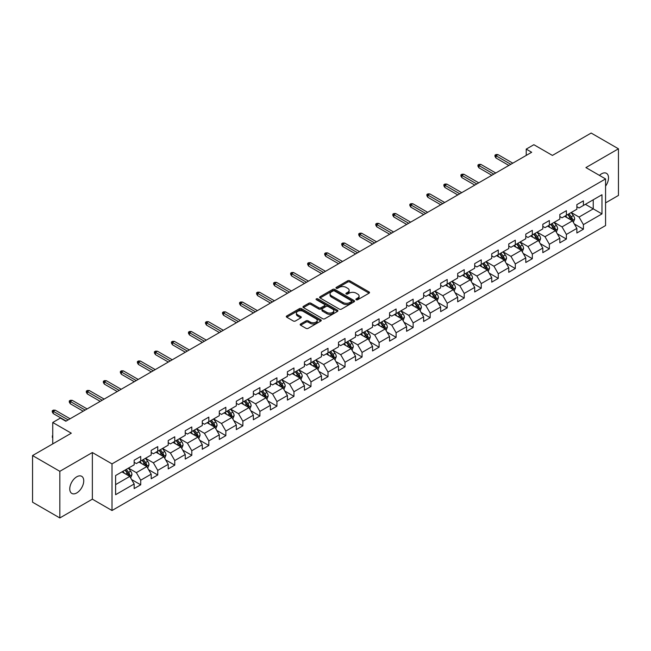 <?xml version="1.0" encoding="UTF-8"?>
<svg xmlns="http://www.w3.org/2000/svg" width="651" height="651" viewBox="0 0 651 651"><rect width="100%" height="100%" fill="white"/><g stroke="black" fill="none" stroke-linecap="round" stroke-linejoin="round"><path stroke-width="0.98" d="M356.203 299.745A1.058 0.61 0 0 0 357.7 299.745L369.084 293.17A1.514 0.871 0 0 0 369.524 292.551A1.514 0.871 0 0 0 369.084 291.933L349.799 280.801A1.514 0.871 0 0 0 347.658 280.801L336.274 287.376A1.058 0.61 0 0 0 335.965 287.807A1.058 0.61 0 0 0 336.274 288.238A1.058 0.61 0 0 0 337.771 288.238L339.244 287.392A4.85 2.799 0 0 1 346.104 287.392L347.707 288.32A4.85 2.799 0 0 1 349.131 290.297A4.85 2.799 0 0 1 347.707 292.275L346.234 293.129A1.058 0.61 0 0 0 345.925 293.56A1.058 0.61 0 0 0 346.234 293.992A1.058 0.61 0 0 0 347.74 293.992L349.213 293.145A4.85 2.799 0 0 1 356.064 293.145L357.676 294.073A4.85 2.799 0 0 1 359.092 296.05A4.85 2.799 0 0 1 357.676 298.028L356.203 298.882A1.058 0.61 0 0 0 355.894 299.314A1.058 0.61 0 0 0 356.203 299.745L356.203 298.882M76.753 492.929A9.879 5.704 120 0 0 83.206 484.23A9.879 5.704 120 0 0 81.692 476.312A9.879 5.704 120 0 0 76.753 476.801A9.879 5.704 120 0 0 70.3 485.508A9.879 5.704 120 0 0 71.813 493.417A9.879 5.704 120 0 0 76.753 492.929M605.568 186.137A9.879 5.704 120 0 0 606.472 173.329A9.879 5.704 120 0 0 601.532 173.825A9.879 5.704 120 0 0 599.449 175.396M300.624 323.978A1.514 0.871 0 0 0 300.184 324.597A1.514 0.871 0 0 0 300.624 325.215L306.035 328.34A1.514 0.871 0 0 0 308.175 328.34L320.821 321.041A1.514 0.871 0 0 0 321.26 320.422A1.514 0.871 0 0 0 320.821 319.804L301.535 308.664A1.514 0.871 0 0 0 299.395 308.664L286.749 315.963A1.514 0.871 0 0 0 286.31 316.581A1.514 0.871 0 0 0 286.749 317.2L293.284 320.976A1.514 0.871 0 0 0 295.432 320.976L300.835 317.851A1.514 0.871 0 0 0 301.283 317.232A1.514 0.871 0 0 0 300.835 316.614L297.597 314.742A4.052 2.344 0 0 1 296.408 313.09A4.052 2.344 0 0 1 298.915 310.926A4.052 2.344 0 0 1 303.333 311.438L316.028 318.762A4.052 2.344 0 0 1 317.216 320.422A4.052 2.344 0 0 1 314.71 322.579A4.052 2.344 0 0 1 310.291 322.074L308.175 320.853A1.514 0.871 0 0 0 306.035 320.853L300.624 323.978L300.624 325.215L306.035 322.115L306.035 320.853M605.568 202.876L618.45 195.438L618.45 148.802L591.165 133.048L552.414 155.418L533.861 144.709L526.22 149.12L531.68 152.269L65.841 421.221L60.38 418.072L52.739 422.483L52.739 443.909M59.835 471.316L59.835 517.952L92.361 499.171L92.361 452.535L59.835 471.316L32.55 455.562L71.301 433.192L52.739 422.483M92.361 452.535L112.013 463.878L605.568 178.927L605.568 225.555L112.013 510.514L112.013 463.878M618.45 148.802L585.924 167.584L605.568 178.927M339.35 309.103A1.514 0.871 0 0 0 341.498 309.103L354.136 301.804A1.514 0.871 0 0 0 354.583 301.185A1.514 0.871 0 0 0 354.136 300.567L334.858 289.435A1.514 0.871 0 0 0 332.71 289.435L320.072 296.726A1.514 0.871 0 0 0 319.625 297.344A1.514 0.871 0 0 0 320.072 297.963L339.35 309.103M316.801 299.973A1.058 0.61 0 0 1 317.875 300.127L337.462 311.43L324.841 318.721A1.514 0.871 0 0 1 322.693 318.721L303.407 307.581L303.407 306.344A1.514 0.871 0 0 0 302.967 306.963A1.514 0.871 0 0 0 303.407 307.581M303.407 306.344L308.818 303.228A1.514 0.871 0 0 1 310.966 303.228L318.787 307.736A1.514 0.871 0 0 0 320.927 307.736L324.515 305.669A1.514 0.871 0 0 0 324.963 305.05A1.514 0.871 0 0 0 324.515 304.432L316.37 299.729A1.058 0.61 0 0 1 316.06 299.297A1.058 0.61 0 0 1 316.72 298.728A1.058 0.61 0 0 1 317.875 298.866L337.478 310.185A1.514 0.871 0 0 1 337.926 310.804A1.514 0.871 0 0 1 337.478 311.422L337.478 310.185M59.835 517.952L32.55 502.198L32.55 455.562M131.6 479.543L140.714 484.8L140.714 480.202L151.195 474.156L151.195 478.754L157.745 474.97L157.745 470.372L168.218 464.326L168.218 468.923L174.769 465.139L174.769 460.542L185.25 454.496L185.25 459.093L191.793 455.309L191.793 450.712L202.274 444.666L202.274 449.263L208.825 445.479L208.825 440.882L219.297 434.835L219.297 439.433L225.848 435.649L225.848 431.052L236.329 425.005L236.329 429.603L242.872 425.819L242.872 421.221L253.353 415.167L253.353 419.773L259.904 415.989L259.904 411.391L270.385 405.337L270.385 409.943L276.927 406.159L276.927 401.561L287.408 395.507L287.408 400.113L293.959 396.329L293.959 391.731L304.432 385.677L304.432 390.283L310.983 386.499L310.983 381.901L321.464 375.847L321.464 380.453L328.006 376.669L328.006 372.071L338.487 366.017L338.487 370.622L345.038 366.839L345.038 362.241L355.519 356.187L355.519 360.792L362.062 357.008L362.062 352.411L372.543 346.356L372.543 350.962L379.094 347.178L379.094 342.581L389.567 336.526L389.567 341.124L396.117 337.348L396.117 332.751L406.598 326.696L406.598 331.294L413.141 327.518L413.141 322.92L423.622 316.866L423.622 321.464L430.173 317.688L430.173 313.082L440.654 307.036L440.654 311.634L447.196 307.858L447.196 303.252L457.677 297.206L457.677 301.804L464.228 298.028L464.228 293.422L474.701 287.376L474.701 291.974L481.252 288.198L481.252 283.592L491.733 277.546L491.733 282.143L498.275 278.368L498.275 273.762L508.757 267.716L508.757 272.313L515.307 268.537L515.307 263.932L525.788 257.886L525.788 262.483L532.331 258.707L532.331 254.102L542.812 248.055L542.812 252.653L549.363 248.877L549.363 244.271L559.836 238.225L559.836 242.823L566.386 239.047L566.386 234.441L576.867 228.395L576.867 232.993L583.41 229.209L583.41 224.611L601.972 213.902L601.972 194.747L593.24 199.784L593.24 208.857L601.972 213.902M140.714 484.8L134.163 488.584L134.163 483.986L115.609 494.695L115.609 475.539L134.163 464.83L134.163 460.224L140.714 456.449L140.714 461.046L151.195 455L151.195 450.394L157.745 446.619L157.745 451.216L168.218 445.162L168.218 440.564L174.769 436.788L174.769 441.386L185.25 435.332L185.25 430.734L191.793 426.958L191.793 431.556L202.274 425.502L202.274 420.904L208.825 417.12L208.825 421.726L219.297 415.672L219.297 411.074L225.848 407.29L225.848 411.896L236.329 405.842L236.329 401.244L242.872 397.46L242.872 402.066L253.353 396.011L253.353 391.414L259.904 387.63L259.904 392.236L270.385 386.181L270.385 381.584L276.927 377.8L276.927 382.406L287.408 376.351L287.408 371.754L293.959 367.97L293.959 372.575L304.432 366.521L304.432 361.923L310.983 358.14L310.983 362.745L321.464 356.691L321.464 352.093L328.006 348.309L328.006 352.915L338.487 346.861L338.487 342.263L345.038 338.479L345.038 343.085L355.519 337.031L355.519 332.433L362.062 328.649L362.062 333.247L372.543 327.201L372.543 322.603L379.094 318.819L379.094 323.417L389.567 317.371L389.567 312.773L396.117 308.989L396.117 313.587L406.598 307.541L406.598 302.943L413.141 299.159L413.141 303.757L423.622 297.71L423.622 293.113L430.173 289.329L430.173 293.926L440.654 287.88L440.654 283.283L447.196 279.499L447.196 284.096L457.677 278.05L457.677 273.453L464.228 269.669L464.228 274.266L474.701 268.22L474.701 263.622L481.252 259.839L481.252 264.436L491.733 258.39L491.733 253.792L498.275 250.008L498.275 254.606L508.757 248.56L508.757 243.954L515.307 240.178L515.307 244.776L525.788 238.73L525.788 234.124L532.331 230.348L532.331 234.946L542.812 228.9L542.812 224.294L549.363 220.518L549.363 225.116L559.836 219.07L559.836 214.464L566.386 210.688L566.386 215.286L576.867 209.24L576.867 204.634L583.41 200.858L583.41 205.456L601.972 194.747M138.964 462.055L146.825 466.588L136.352 472.642L128.491 468.102M134.163 462.308L136.352 463.569L140.714 461.046M136.352 472.642L140.714 480.202M146.825 466.588L151.195 474.156M155.996 452.225L163.857 456.758L153.376 462.812L145.515 458.271M151.195 452.478L153.376 453.739L157.745 451.216M153.376 462.812L157.745 470.372M163.857 456.758L168.218 464.326M173.02 442.395L180.88 446.928L170.399 452.982L162.547 448.441M168.218 442.647L170.399 443.909L174.769 441.386M170.399 452.982L174.769 460.542M180.88 446.928L185.25 454.496M190.051 432.565L197.904 437.098L187.431 443.152L179.57 438.611M185.25 432.817L187.431 434.079L191.793 431.556M187.431 443.152L191.793 450.712M197.904 437.098L202.274 444.666M207.075 422.735L214.936 427.268L204.455 433.322L196.594 428.781M202.274 422.987L204.455 424.249L208.825 421.726M204.455 433.322L208.825 440.882M214.936 427.268L219.297 434.835M224.099 412.905L231.959 417.437L221.486 423.492L213.626 418.951M219.297 413.157L221.486 414.418L225.848 411.896M221.486 423.492L225.848 431.052M231.959 417.437L236.329 425.005M241.13 403.075L248.991 407.607L238.51 413.662L230.649 409.121M236.329 403.327L238.51 404.58L242.872 402.066M238.51 413.662L242.872 421.221M248.991 407.607L253.353 415.167M258.154 393.245L266.015 397.777L255.534 403.832L247.681 399.291M253.353 393.497L255.534 394.75L259.904 392.236M255.534 403.832L259.904 411.391M266.015 397.777L270.385 405.337M275.186 383.415L283.039 387.947L272.566 394.001L264.705 389.461M270.385 383.667L272.566 384.92L276.927 382.406M272.566 394.001L276.927 401.561M283.039 387.947L287.408 395.507M292.209 373.584L300.07 378.117L289.589 384.171L281.728 379.631M287.408 373.837L289.589 375.09L293.959 372.575M289.589 384.171L293.959 391.731M300.07 378.117L304.432 385.677M309.233 363.746L317.094 368.287L306.621 374.333L298.76 369.801M304.432 363.999L306.621 365.26L310.983 362.745M306.621 374.333L310.983 381.901M317.094 368.287L321.464 375.847M326.265 353.916L334.126 358.457L323.645 364.503L315.784 359.97M321.464 354.168L323.645 355.43L328.006 352.915M323.645 364.503L328.006 372.071M334.126 358.457L338.487 366.017M343.289 344.086L351.149 348.627L340.668 354.673L332.816 350.14M338.487 344.338L340.668 345.6L345.038 343.085M340.668 354.673L345.038 362.241M351.149 348.627L355.519 356.187M360.32 334.256L368.173 338.797L357.7 344.843L349.839 340.31M355.519 334.508L357.7 335.77L362.062 333.247M357.7 344.843L362.062 352.411M368.173 338.797L372.543 346.356M377.344 324.426L385.205 328.967L374.724 335.013L366.863 330.48M372.543 324.678L374.724 325.939L379.094 323.417M374.724 335.013L379.094 342.581M385.205 328.967L389.567 336.526M394.368 314.596L402.228 319.136L391.756 325.183L383.895 320.65M389.567 314.848L391.756 316.109L396.117 313.587M391.756 325.183L396.117 332.751M402.228 319.136L406.598 326.696M411.399 304.766L419.26 309.306L408.779 315.353L400.918 310.82M406.598 305.018L408.779 306.279L413.141 303.757M408.779 315.353L413.141 322.92M419.26 309.306L423.622 316.866M428.423 294.936L436.284 299.476L425.803 305.522L417.95 300.99M423.622 295.188L425.803 296.449L430.173 293.926M425.803 305.522L430.173 313.082M436.284 299.476L440.654 307.036M445.455 285.105L453.308 289.646L442.835 295.692L434.974 291.16M440.654 285.358L442.835 286.619L447.196 284.096M442.835 295.692L447.196 303.252M453.308 289.646L457.677 297.206M462.479 275.275L470.339 279.816L459.858 285.862L451.997 281.33M457.677 275.528L459.858 276.789L464.228 274.266M459.858 285.862L464.228 293.422M470.339 279.816L474.701 287.376M479.502 265.445L487.363 269.986L476.89 276.032L469.029 271.5M474.701 265.698L476.89 266.959L481.252 264.436M476.89 276.032L481.252 283.592M487.363 269.986L491.733 277.546M496.534 255.615L504.395 260.156L493.914 266.202L486.053 261.669M491.733 255.867L493.914 257.129L498.275 254.606M493.914 266.202L498.275 273.762M504.395 260.156L508.757 267.716M513.558 245.785L521.418 250.326L510.937 256.372L503.085 251.831M508.757 246.037L510.937 247.299L515.307 244.776M510.937 256.372L515.307 263.932M521.418 250.326L525.788 257.886M530.589 235.955L538.442 240.496L527.969 246.542L520.108 242.001M525.788 236.207L527.969 237.469L532.331 234.946M527.969 246.542L532.331 254.102M538.442 240.496L542.812 248.055M547.613 226.125L555.474 230.666L544.993 236.712L537.132 232.171M542.812 226.377L544.993 227.638L549.363 225.116M544.993 236.712L549.363 244.271M555.474 230.666L559.836 238.225M564.637 216.295L572.498 220.835L562.025 226.882L554.164 222.341M559.836 216.547L562.025 217.808L566.386 215.286M562.025 226.882L566.386 234.441M572.498 220.835L576.867 228.395M585.379 204.324L593.24 208.857L579.048 217.052L571.187 212.511M576.867 206.717L579.048 207.978L583.41 205.456M579.048 217.052L583.41 224.611M92.361 499.171L112.013 510.514M526.22 149.12L526.22 155.418M115.609 484.613L129.801 476.418L121.94 471.885M129.801 476.418L134.163 483.986M574.304 223.952L583.41 229.209M557.272 233.782L566.386 239.047M540.249 243.612L549.363 248.877M523.217 253.442L532.331 258.707M506.193 263.273L515.307 268.537M489.17 273.103L498.275 278.368M472.138 282.933L481.252 288.198M455.114 292.763L464.228 298.028M438.082 302.593L447.196 307.858M421.059 312.423L430.173 317.688M404.035 322.253L413.141 327.518M387.003 332.083L396.117 337.348M369.98 341.913L379.094 347.178M352.948 351.743L362.062 357.008M335.924 361.574L345.038 366.839M318.9 371.404L328.006 376.669M301.869 381.234L310.983 386.499M284.845 391.064L293.959 396.329M267.813 400.902L276.927 406.159M250.79 410.732L259.904 415.989M233.766 420.562L242.872 425.819M216.734 430.392L225.848 435.649M199.711 440.222L208.825 445.479M182.679 450.053L191.793 455.309M165.655 459.883L174.769 465.139M148.631 469.713L157.745 474.97M356.626 299.891L357.676 299.289A4.85 2.799 0 0 0 359.092 297.312L359.092 296.05M349.131 290.297L349.131 291.558A4.85 2.799 0 0 1 347.707 293.536L346.657 294.138M369.06 293.186L349.799 282.062A1.514 0.871 0 0 0 347.658 282.062L336.697 288.393M354.12 301.812L334.858 290.688A1.514 0.871 0 0 0 332.71 290.688L320.089 297.979M351.459 301.616A1.058 0.61 0 0 0 351.768 301.185A1.058 0.61 0 0 0 351.459 300.754L334.533 290.981A1.058 0.61 0 0 0 333.035 290.981L331.481 291.876A4.85 2.799 0 0 0 330.057 293.853A4.85 2.799 0 0 0 331.481 295.831L343.053 302.512A4.85 2.799 0 0 0 349.904 302.512L351.459 301.616L351.459 302.878A1.058 0.61 0 0 0 351.768 302.446L351.768 301.185M330.057 293.853L330.057 295.115A4.85 2.799 0 0 0 331.481 297.092L331.481 295.831M351.459 302.878L349.904 303.773A4.85 2.799 0 0 1 343.053 303.773L331.481 297.092M303.431 307.597L308.818 304.481L308.818 303.228M324.963 305.05L324.963 306.312A1.514 0.871 0 0 1 324.515 306.93L320.927 308.997A1.514 0.871 0 0 1 318.787 308.997L310.966 304.481A1.514 0.871 0 0 0 308.818 304.481M326.9 312.423A4.052 2.344 0 0 0 331.318 312.936A4.052 2.344 0 0 0 333.817 310.771A4.052 2.344 0 0 0 332.628 309.119L328.161 306.531A1.514 0.871 0 0 0 326.013 306.531L322.424 308.607A1.514 0.871 0 0 0 321.985 309.225A1.514 0.871 0 0 0 322.424 309.843L326.9 312.423L326.9 313.684A4.052 2.344 0 0 0 331.318 314.189A4.052 2.344 0 0 0 333.817 312.032L333.817 310.771M321.985 309.225L321.985 310.486A1.514 0.871 0 0 0 322.424 311.105L322.424 309.843M326.9 313.684L322.424 311.105M317.216 320.422L317.216 321.684A4.052 2.344 0 0 1 314.71 323.84A4.052 2.344 0 0 1 310.291 323.335L308.175 322.115A1.514 0.871 0 0 0 306.035 322.115M296.408 313.09L296.408 314.352A4.052 2.344 0 0 0 297.597 316.004L297.597 314.742M300.819 317.867L297.597 316.004M320.797 321.049L301.535 309.925A1.514 0.871 0 0 0 299.395 309.925L286.774 317.216L286.749 315.963M573.36 222.325L574.662 219.053A4.093 2.36 -120 0 0 573.352 215.571L571.098 212.568M567.176 217.76L565.646 215.717M571.863 220.469L572.449 219.232A4.093 2.36 -120 0 0 571.277 216.767L569.031 213.764M568.006 214.35L570.504 217.686A2.083 1.204 60 0 1 570.878 218.321L572.449 219.232M567.721 214.521L569.975 217.524A4.093 2.36 60 0 1 571.139 219.981M510.832 164.304L495.964 155.727L495.964 157.99L494.98 156.419L494.98 155.158L495.964 155.727L497.934 154.588L512.793 163.173M495.964 157.99L508.87 165.444M494.98 155.158L496.078 154.523L497.934 154.588M556.336 232.155L557.63 228.883A4.093 2.36 -120 0 0 556.328 225.401L554.074 222.398M550.144 227.59L548.614 225.547M554.839 230.299L555.425 229.062A4.093 2.36 -120 0 0 554.253 226.597L551.999 223.594M550.974 224.18L553.472 227.516A2.083 1.204 60 0 1 553.855 228.151L555.425 229.062M550.689 224.351L552.943 227.354A4.093 2.36 60 0 1 554.115 229.819M539.305 241.985L540.607 238.714A4.093 2.36 -120 0 0 539.305 235.231L537.051 232.228M533.12 237.42L531.59 235.377M537.816 240.129L538.401 238.893A4.093 2.36 -120 0 0 537.23 236.427L534.976 233.424M533.95 234.01L536.448 237.346A2.083 1.204 60 0 1 536.831 237.981L538.401 238.893M533.665 234.181L535.919 237.184A4.093 2.36 60 0 1 537.091 239.649M493.808 174.134L478.941 165.557L478.941 167.82L477.956 166.249L477.956 164.988L478.941 165.557L480.902 164.418L495.769 173.003M478.941 167.82L491.839 175.274M477.956 164.988L479.046 164.353L480.902 164.418M476.776 183.964L461.909 175.388L461.909 177.65L460.932 176.079L460.932 174.818L461.909 175.388L463.878 174.248L478.745 182.833M461.909 177.65L474.815 185.104M460.932 174.818L462.023 174.191L463.878 174.248M522.281 251.815L523.583 248.544A4.093 2.36 -120 0 0 522.273 245.061L520.019 242.058M516.097 247.25L514.567 245.207M520.784 249.96L521.37 248.723A4.093 2.36 -120 0 0 520.198 246.257L517.944 243.254M516.927 243.84L519.425 247.177A2.083 1.204 60 0 1 519.799 247.811L521.37 248.723M516.634 244.011L518.888 247.014A4.093 2.36 60 0 1 520.059 249.479M505.257 261.645L506.551 258.374A4.093 2.36 -120 0 0 505.249 254.891L502.995 251.888M499.065 257.08L497.535 255.037M503.76 259.79L504.346 258.553A4.093 2.36 -120 0 0 503.174 256.087L500.92 253.084M499.895 253.678L502.393 257.007A2.083 1.204 60 0 1 502.775 257.641L504.346 258.553M499.61 253.841L501.864 256.844A4.093 2.36 60 0 1 503.036 259.31M488.226 271.475L489.528 268.204A4.093 2.36 -120 0 0 488.217 264.721L485.963 261.718M482.041 266.91L480.511 264.867M486.728 269.62L487.314 268.383A4.093 2.36 -120 0 0 486.142 265.917L483.896 262.914M482.871 263.509L485.369 266.845A2.083 1.204 60 0 1 485.744 267.471L487.314 268.383M482.586 263.671L484.84 266.674A4.093 2.36 60 0 1 486.004 269.14M459.752 193.795L444.885 185.218L444.885 187.48L443.901 185.909L443.901 184.648L444.885 185.218L446.846 184.078L461.714 192.663M444.885 187.48L457.783 194.934M443.901 184.648L444.991 184.021L446.846 184.078M442.721 203.625L427.862 195.048L427.862 197.318L426.877 195.739L426.877 194.478L427.862 195.048L429.823 193.908L444.69 202.494M427.862 197.318L440.76 204.764M426.877 194.478L427.967 193.852L429.823 193.908M425.697 213.455L410.83 204.878L410.83 207.148L409.845 205.57L409.845 204.308L410.83 204.878L412.799 203.739L427.658 212.324M410.83 207.148L423.736 214.594M409.845 204.308L410.944 203.682L412.799 203.739M408.673 223.285L393.806 214.708L393.806 216.978L392.822 215.4L392.822 214.138L393.806 214.708L395.767 213.569L410.635 222.154M393.806 216.978L406.704 224.424M392.822 214.138L393.912 213.512L395.767 213.569M391.642 233.123L376.774 224.538L376.774 226.808L375.798 225.23L375.798 223.968L376.774 224.538L378.744 223.399L393.611 231.984M376.774 226.808L389.68 234.254M375.798 223.968L376.888 223.342L378.744 223.399M374.618 242.953L359.751 234.368L359.751 236.638L358.766 235.06L358.766 233.799L359.751 234.368L361.712 233.229L376.579 241.814M359.751 236.638L372.649 244.084M358.766 233.799L359.857 233.172L361.712 233.229M357.586 252.783L342.727 244.198L342.727 246.469L341.742 244.89L341.742 243.629L342.727 244.198L344.688 243.067L359.555 251.644M342.727 246.469L355.625 253.914M341.742 243.629L342.833 243.002L344.688 243.067M340.563 262.613L325.695 254.028L325.695 256.299L324.711 254.72L324.711 253.459L325.695 254.028L327.665 252.897L342.524 261.474M325.695 256.299L338.601 263.745M324.711 253.459L325.809 252.832L327.665 252.897M323.539 272.444L308.672 263.858L308.672 266.129L307.687 264.55L307.687 263.289L308.672 263.858L310.633 262.727L325.5 271.304M308.672 266.129L321.57 273.575M307.687 263.289L308.777 262.662L310.633 262.727M306.507 282.274L291.64 273.689L291.64 275.959L290.663 274.38L290.663 273.119L291.64 273.689L293.609 272.557L308.476 281.134M291.64 275.959L304.546 283.405M290.663 273.119L291.754 272.492L293.609 272.557M289.483 292.104L274.616 283.519L274.616 285.789L273.632 284.21L273.632 282.949L274.616 283.519L276.577 282.388L291.445 290.964M274.616 285.789L287.514 293.235M273.632 282.949L274.722 282.322L276.577 282.388M272.452 301.934L257.593 293.349L257.593 295.619L256.608 294.04L256.608 292.779L257.593 293.349L259.554 292.218L274.421 300.795M257.593 295.619L270.49 303.065M256.608 292.779L257.698 292.153L259.554 292.218M255.428 311.764L240.561 303.179L240.561 305.449L239.576 303.871L239.576 302.609L240.561 303.179L242.53 302.048L257.389 310.625M240.561 305.449L253.467 312.895M239.576 302.609L240.675 301.983L242.53 302.048M238.404 321.594L223.537 313.009L223.537 315.279L222.552 313.701L222.552 312.439L223.537 313.009L225.498 311.878L240.365 320.455M223.537 315.279L236.435 322.725M222.552 312.439L223.643 311.813L225.498 311.878M221.373 331.424L206.505 322.839L206.505 325.109L205.529 323.531L205.529 322.269L206.505 322.839L208.475 321.708L223.342 330.285M206.505 325.109L219.411 332.555M205.529 322.269L206.619 321.643L208.475 321.708M204.349 341.254L189.482 332.669L189.482 334.94L188.497 333.361L188.497 332.108L189.482 332.669L191.443 331.538L206.31 340.123M189.482 334.94L202.38 342.385M188.497 332.108L189.587 331.473L191.443 331.538M187.317 351.084L172.458 342.499L172.458 344.77L171.473 343.191L171.473 341.938L172.458 342.499L174.419 341.368L189.286 349.953M172.458 344.77L185.356 352.215M171.473 341.938L172.564 341.303L174.419 341.368M170.293 360.914L155.426 352.329L155.426 354.6L154.442 353.021L154.442 351.768L155.426 352.329L157.396 351.198L172.255 359.783M155.426 354.6L168.332 362.046M154.442 351.768L155.54 351.133L157.396 351.198M153.27 370.745L138.403 362.159L138.403 364.43L137.418 362.859L137.418 361.598L138.403 362.159L140.364 361.028L155.231 369.613M138.403 364.43L151.301 371.876M137.418 361.598L138.508 360.963L140.364 361.028M471.202 281.305L472.496 278.034A4.093 2.36 -120 0 0 471.194 274.551L468.94 271.548M465.009 276.74L463.479 274.698M469.705 279.45L470.291 278.213A4.093 2.36 -120 0 0 469.119 275.747L466.865 272.745M465.839 273.339L468.338 276.675A2.083 1.204 60 0 1 468.72 277.302L470.291 278.213M465.555 273.501L467.809 276.504A4.093 2.36 60 0 1 468.98 278.97M454.17 291.135L455.472 287.864A4.093 2.36 -120 0 0 454.17 284.381L451.916 281.378M447.986 286.57L446.456 284.528M452.681 289.28L453.267 288.043A4.093 2.36 -120 0 0 452.095 285.577L449.841 282.575M448.816 283.169L451.314 286.505A2.083 1.204 60 0 1 451.696 287.132L453.267 288.043M448.531 283.331L450.785 286.334A4.093 2.36 60 0 1 451.957 288.8M437.147 300.965L438.448 297.694A4.093 2.36 -120 0 0 437.138 294.211L434.884 291.209M430.962 296.4L429.432 294.358M435.649 299.11L436.235 297.873A4.093 2.36 -120 0 0 435.063 295.416L432.809 292.405M431.792 292.999L434.29 296.335A2.083 1.204 60 0 1 434.665 296.962L436.235 297.873M431.499 293.162L433.753 296.164A4.093 2.36 60 0 1 434.925 298.63M420.123 310.796L421.417 307.524A4.093 2.36 -120 0 0 420.115 304.041L417.861 301.039M413.93 306.23L412.4 304.188M418.626 308.94L419.211 307.703A4.093 2.36 -120 0 0 418.04 305.246L415.786 302.235M414.76 302.829L417.258 306.165A2.083 1.204 60 0 1 417.641 306.792L419.211 307.703M414.475 302.992L416.73 305.994A4.093 2.36 60 0 1 417.901 308.46M403.091 320.626L404.393 317.354A4.093 2.36 -120 0 0 403.083 313.872L400.829 310.869M396.907 316.06L395.377 314.018M401.594 318.77L402.18 317.533A4.093 2.36 -120 0 0 401.008 315.076L398.762 312.065M397.737 312.659L400.235 315.995A2.083 1.204 60 0 1 400.609 316.622L402.18 317.533M397.452 312.822L399.706 315.833A4.093 2.36 60 0 1 400.87 318.29M386.067 330.456L387.361 327.193A4.093 2.36 -120 0 0 386.059 323.702L383.805 320.699M379.875 325.891L378.345 323.848M384.57 328.6L385.156 327.363A4.093 2.36 -120 0 0 383.984 324.906L381.73 321.895M380.705 322.489L383.203 325.825A2.083 1.204 60 0 1 383.585 326.46L385.156 327.363M380.42 322.652L382.674 325.663A4.093 2.36 60 0 1 383.846 328.12M369.036 340.286L370.338 337.023A4.093 2.36 -120 0 0 369.036 333.54L366.782 330.529M362.851 335.721L361.321 333.678M367.546 338.43L368.132 337.194A4.093 2.36 -120 0 0 366.961 334.736L364.706 331.725M363.681 332.319L366.179 335.656A2.083 1.204 60 0 1 366.562 336.29L368.132 337.194M363.396 332.482L365.65 335.493A4.093 2.36 60 0 1 366.822 337.95M352.012 350.124L353.314 346.853A4.093 2.36 -120 0 0 352.004 343.37L349.75 340.359M345.827 345.551L344.298 343.508M350.515 348.261L351.101 347.024A4.093 2.36 -120 0 0 349.929 344.566L347.675 341.555M346.657 342.149L349.156 345.486A2.083 1.204 60 0 1 349.53 346.12L351.101 347.024M346.365 342.312L348.619 345.323A4.093 2.36 60 0 1 349.79 347.78M334.988 359.954L336.282 356.683A4.093 2.36 -120 0 0 334.98 353.2L332.726 350.189M328.796 355.381L327.266 353.338M333.491 358.091L334.077 356.854A4.093 2.36 -120 0 0 332.905 354.396L330.651 351.385M329.626 351.979L332.124 355.316A2.083 1.204 60 0 1 332.506 355.951L334.077 356.854M329.341 352.142L331.595 355.153A4.093 2.36 60 0 1 332.767 357.611M317.957 369.784L319.259 366.513A4.093 2.36 -120 0 0 317.948 363.03L315.694 360.019M311.772 365.211L310.242 363.168M316.459 367.921L317.045 366.684A4.093 2.36 -120 0 0 315.873 364.226L313.627 361.215M312.602 361.81L315.1 365.146A2.083 1.204 60 0 1 315.475 365.781L317.045 366.684M312.317 361.972L314.571 364.983A4.093 2.36 60 0 1 315.735 367.441M300.933 379.614L302.227 376.343A4.093 2.36 -120 0 0 300.925 372.86L298.671 369.849M294.74 375.041L293.21 372.999M299.436 377.751L300.021 376.514A4.093 2.36 -120 0 0 298.85 374.056L296.596 371.046M295.57 371.64L298.068 374.976A2.083 1.204 60 0 1 298.451 375.611L300.021 376.514M295.285 371.802L297.54 374.813A4.093 2.36 60 0 1 298.711 377.271M283.901 389.444L285.203 386.173A4.093 2.36 -120 0 0 283.901 382.69L281.647 379.679M277.717 384.871L276.187 382.829M282.412 387.581L282.998 386.344A4.093 2.36 -120 0 0 281.826 383.887L279.572 380.876M278.547 381.47L281.045 384.806A2.083 1.204 60 0 1 281.427 385.441L282.998 386.344M278.262 381.632L280.516 384.643A4.093 2.36 60 0 1 281.688 387.101M266.877 399.275L268.179 396.003A4.093 2.36 -120 0 0 266.869 392.52L264.615 389.51M260.693 394.701L259.163 392.659M265.38 397.411L265.966 396.174A4.093 2.36 -120 0 0 264.794 393.717L262.54 390.706M261.523 391.3L264.021 394.636A2.083 1.204 60 0 1 264.396 395.271L265.966 396.174M261.23 391.463L263.484 394.473A4.093 2.36 60 0 1 264.656 396.931M249.854 409.105L251.148 405.833A4.093 2.36 -120 0 0 249.846 402.351L247.592 399.34M243.661 404.531L242.131 402.489M248.356 407.241L248.942 406.004A4.093 2.36 -120 0 0 247.771 403.547L245.517 400.536M244.491 401.13L246.989 404.466A2.083 1.204 60 0 1 247.372 405.101L248.942 406.004M244.206 401.293L246.46 404.304A4.093 2.36 60 0 1 247.632 406.761M232.822 418.935L234.124 415.663A4.093 2.36 -120 0 0 232.814 412.181L230.56 409.17M226.638 414.361L225.108 412.319M231.325 417.071L231.911 415.834A4.093 2.36 -120 0 0 230.739 413.377L228.493 410.366M227.468 410.96L229.966 414.296A2.083 1.204 60 0 1 230.34 414.931L231.911 415.834M227.183 411.123L229.437 414.134A4.093 2.36 60 0 1 230.6 416.591M215.798 428.765L217.092 425.494A4.093 2.36 -120 0 0 215.79 422.011L213.536 419M209.606 424.2L208.076 422.149M214.301 426.901L214.887 425.664A4.093 2.36 -120 0 0 213.715 423.207L211.461 420.196M210.436 420.79L212.934 424.127A2.083 1.204 60 0 1 213.316 424.761L214.887 425.664M210.151 420.953L212.405 423.964A4.093 2.36 60 0 1 213.577 426.421M198.767 438.595L200.069 435.324A4.093 2.36 -120 0 0 198.767 431.841L196.512 428.83M192.582 434.03L191.052 431.987M197.277 436.731L197.863 435.495A4.093 2.36 -120 0 0 196.692 433.037L194.437 430.026M193.412 430.62L195.91 433.957A2.083 1.204 60 0 1 196.293 434.591L197.863 435.495M193.127 430.783L195.381 433.794A4.093 2.36 60 0 1 196.553 436.251M181.743 448.425L183.045 445.154A4.093 2.36 -120 0 0 181.735 441.671L179.481 438.66M175.558 443.86L174.029 441.817M180.246 446.562L180.832 445.325A4.093 2.36 -120 0 0 179.66 442.867L177.406 439.856M176.388 440.45L178.887 443.787A2.083 1.204 60 0 1 179.261 444.421L180.832 445.325M176.095 440.613L178.35 443.624A4.093 2.36 60 0 1 179.521 446.081M164.719 458.255L166.013 454.984A4.093 2.36 -120 0 0 164.711 451.501L162.457 448.49M158.527 453.69L156.997 451.648M163.222 456.392L163.808 455.155A4.093 2.36 -120 0 0 162.636 452.697L160.382 449.695M159.357 450.28L161.855 453.617A2.083 1.204 60 0 1 162.237 454.252L163.808 455.155M159.072 450.443L161.326 453.454A4.093 2.36 60 0 1 162.498 455.912M147.687 468.085L148.989 464.814A4.093 2.36 -120 0 0 147.679 461.331L145.425 458.32M141.503 463.52L139.973 461.478M146.19 466.23L146.776 464.985A4.093 2.36 -120 0 0 145.604 462.527L143.358 459.525M142.333 460.111L144.831 463.447A2.083 1.204 60 0 1 145.206 464.082L146.776 464.985M142.048 460.273L144.302 463.284A4.093 2.36 60 0 1 145.466 465.742M136.238 380.575L121.371 371.99L121.371 374.26L120.394 372.689L120.394 371.428L121.371 371.99L123.34 370.858L138.207 379.443M121.371 374.26L134.277 381.706M120.394 371.428L121.485 370.793L123.34 370.858M119.214 390.405L104.347 381.82L104.347 384.09L103.363 382.519L103.363 381.258L104.347 381.82L106.308 380.689L121.176 389.274M104.347 384.09L117.245 391.536M103.363 381.258L104.453 380.623L106.308 380.689M102.183 400.235L87.324 391.65L87.324 393.92L86.339 392.35L86.339 391.088L87.324 391.65L89.285 390.519L104.152 399.104M87.324 393.92L100.221 401.374M86.339 391.088L87.429 390.454L89.285 390.519M85.159 410.065L70.292 401.48L70.292 403.75L69.307 402.18L69.307 400.918L70.292 401.48L72.261 400.349L87.12 408.934M70.292 403.75L83.198 411.204M69.307 400.918L70.406 400.284L72.261 400.349M130.664 477.915L131.958 474.644A4.093 2.36 -120 0 0 130.656 471.161L128.402 468.15M124.471 473.35L122.941 471.308M129.167 476.06L129.752 474.815A4.093 2.36 -120 0 0 128.581 472.357L126.327 469.355M125.301 469.941L127.799 473.277A2.083 1.204 60 0 1 128.182 473.912L129.752 474.815M125.016 470.112L127.27 473.114A4.093 2.36 60 0 1 128.442 475.572M52.739 437.952L52.283 437.212L52.739 435.69M52.739 436.219L52.283 435.95M68.135 419.895L53.268 411.318L53.268 413.58L52.283 412.01L52.283 410.748L53.268 411.318L55.229 410.179L70.096 418.764M53.268 413.58L66.166 421.034M52.283 410.748L53.374 410.114L55.229 410.179M357.676 299.289L357.676 298.028M346.234 293.992L346.234 293.129M347.707 293.536L347.707 292.275M336.274 288.238L336.274 287.376M347.658 282.062L347.658 280.801M349.799 282.062L349.799 280.801M369.084 293.17L369.084 291.933M320.072 297.963L320.072 296.726M332.71 290.688L332.71 289.435M334.858 290.688L334.858 289.435M354.136 301.804L354.136 300.567M343.053 303.773L343.053 302.512M349.904 303.773L349.904 302.512M310.966 304.481L310.966 303.228M318.787 308.997L318.787 307.736M320.927 308.997L320.927 307.736M324.515 306.93L324.515 305.669M317.875 300.127L317.875 298.866M308.175 322.115L308.175 320.853M310.291 323.335L310.291 322.074M300.835 317.851L300.835 316.614M299.395 309.925L299.395 308.664M301.535 309.925L301.535 308.664M320.821 321.041L320.821 319.804M572.099 220.599L574.63 219.135M571.277 216.767L573.352 215.571M568.372 218.451L569.975 217.524M555.067 230.43L557.606 228.965M554.253 226.597L556.328 225.401M551.348 228.281L552.943 227.354M538.043 240.26L540.582 238.795M537.23 236.427L539.305 235.231M534.316 238.111L535.919 237.184M521.012 250.09L523.55 248.625M520.198 246.257L522.273 245.061M517.293 247.941L518.888 247.014M503.988 259.92L506.527 258.455M503.174 256.087L505.249 254.891M500.261 257.772L501.864 256.844M486.964 269.75L489.495 268.285M486.142 265.917L488.217 264.721M483.237 267.602L484.84 266.674M469.932 279.58L472.471 278.115M469.119 275.747L471.194 274.551M466.214 277.432L467.809 276.504M452.909 289.41L455.448 287.945M452.095 285.577L454.17 284.381M449.182 287.262L450.785 286.334M435.877 299.24L438.416 297.776M435.063 295.416L437.138 294.211M432.158 297.092L433.753 296.164M418.853 309.07L421.392 307.606M418.04 305.246L420.115 304.041M415.126 306.922L416.73 305.994M401.83 318.9L404.361 317.436M401.008 315.076L403.083 313.872M398.103 316.752L399.706 315.833M384.798 328.731L387.337 327.266M383.984 324.906L386.059 323.702M381.079 326.582L382.674 325.663M367.774 338.561L370.313 337.096M366.961 334.736L369.036 333.54M364.047 336.412L365.65 335.493M350.743 348.391L353.281 346.926M349.929 344.566L352.004 343.37M347.024 346.242L348.619 345.323M333.719 358.221L336.258 356.756M332.905 354.396L334.98 353.2M329.992 356.073L331.595 355.153M316.695 368.051L319.226 366.586M315.873 364.226L317.948 363.03M312.968 365.903L314.571 364.983M299.663 377.881L302.202 376.416M298.85 374.056L300.925 372.86M295.945 375.733L297.54 374.813M282.64 387.711L285.179 386.246M281.826 383.887L283.901 382.69M278.913 385.563L280.516 384.643M265.608 397.549L268.147 396.077M264.794 393.717L266.869 392.52M261.889 395.393L263.484 394.473M248.584 407.38L251.123 405.915M247.771 403.547L249.846 402.351M244.857 405.223L246.46 404.304M231.561 417.21L234.091 415.745M230.739 413.377L232.814 412.181M227.834 415.053L229.437 414.134M214.529 427.04L217.068 425.575M213.715 423.207L215.79 422.011M210.81 424.883L212.405 423.964M197.505 436.87L200.044 435.405M196.692 433.037L198.767 431.841M193.778 434.713L195.381 433.794M180.473 446.7L183.012 445.235M179.66 442.867L181.735 441.671M176.755 444.543L178.35 443.624M163.45 456.53L165.989 455.065M162.636 452.697L164.711 451.501M159.723 454.382L161.326 453.454M146.426 466.36L148.957 464.895M145.604 462.527L147.679 461.331M142.699 464.212L144.302 463.284M129.394 476.19L131.933 474.725M128.581 472.357L130.656 471.161M125.676 474.042L127.27 473.114"/></g></svg>
